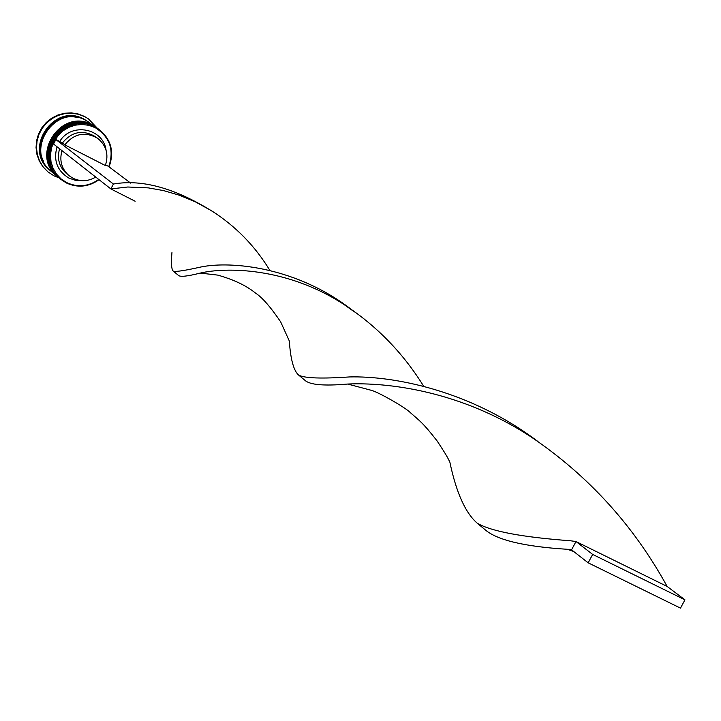 <?xml version="1.0" encoding="UTF-8"?>
<svg xmlns="http://www.w3.org/2000/svg" width="721" height="721" viewBox="0 0 721 721"><rect width="100%" height="100%" fill="white"/><g stroke="black" fill="none" stroke-linecap="round" stroke-linejoin="round"><path stroke-width="1.08" d="M108.781 166.65C114.36 149.923 109.871 136.945 95.307 127.716L88.971 125.337L82.23 124.454L75.417 125.121L68.874 127.293L62.934 130.861L57.905 135.665L54.039 141.442L51.515 147.913L50.488 154.745L50.984 161.594L52.993 168.11L56.4 173.977L61.042 178.88L66.665 182.593C77.805 187.64 88.503 186.595 98.759 179.448M99.056 179.682C88.611 187.009 77.706 188.109 66.341 182.963L60.726 179.277C32.508 158.007 64.782 109.565 95.442 127.202L99.002 129.356C111.124 139.279 114.477 151.78 109.078 166.875M99.002 129.356L94.532 126.563C63.917 108.952 31.697 157.322 59.87 178.565L60.726 179.277M96.83 127.833L93.036 125.499C62.484 107.925 30.336 156.187 58.446 177.384L58.68 177.582M51.218 171.364L50.064 170.408C22.315 149.481 54.012 101.886 84.177 119.244L88.899 122.228M59.032 177.871L53.985 175.843L47.937 171.859L43.242 166.984L39.682 161.207L37.393 154.772L36.501 147.958L37.032 141.073L38.97 134.412L42.233 128.257L46.676 122.885L52.101 118.541L58.275 115.396L64.935 113.594L71.776 113.215L78.508 114.269L84.835 116.712L88.521 118.938L97.209 128.095M59.059 177.898L58.924 177.781C30.787 156.565 62.961 108.267 93.532 125.86L97.236 128.113M57.644 176.717L57.509 176.6C29.435 155.43 61.528 107.249 92.036 124.796L95.731 127.049M57.509 176.6L51.452 171.562C23.631 150.581 55.409 102.887 85.637 120.281L95.587 126.941M50.984 171.174C23.189 150.211 54.94 102.553 85.141 119.929L88.656 122.056M47.712 171.67L42.791 166.605L39.231 160.828L36.942 154.402L36.05 147.598L36.582 140.712L38.519 134.052L41.773 127.905L46.216 122.543L51.642 118.199L57.806 115.054L64.457 113.26L71.298 112.873L78.021 113.927L84.348 116.369L88.277 118.767M95.731 177.078C88.286 181.431 80.725 181.836 73.064 178.276L69.063 175.681C61.591 168.939 59.23 160.594 61.97 150.635M82.645 180.692L75.624 180.385L68.991 178.141C57.193 170.904 53.219 160.459 57.058 146.787M106.059 150.166C103.418 128.122 71.172 121.975 59.699 141.505L55.859 139.541L53.525 144.02L110.854 188.92L113.413 184.026C143.109 178.808 177.546 188.839 216.715 214.128M105.581 164.893L108.267 166.263L130.753 183.17M69.063 175.681L66.647 173.707C59.203 166.993 56.851 158.683 59.582 148.76M59.699 141.505L62.385 142.992C71.776 131.61 82.699 129.456 95.163 136.521L97.686 138.342C106.366 145.507 108.916 154.564 105.338 165.515L64.791 144.84C74.209 133.412 85.177 131.249 97.686 138.342M62.385 142.992L64.791 144.84M135.133 201.24L110.854 188.92L127.788 187L148.319 187.884L163.469 190.569L179.34 195.211L195.481 201.907L211.424 210.694C235.578 226.079 255.054 245.969 269.852 270.375M55.859 139.541L113.413 184.026M171.959 252.467C171.003 263.426 171.463 269.654 173.319 271.15L178.402 275.368C180.097 277.116 187.37 276.35 200.231 273.088C226.16 267.013 286.76 267.311 343.674 304.28C376.335 325.531 403.003 352.866 423.696 386.285M477.302 523.248L484.809 529.475C496.58 540.002 524.086 546.608 567.337 549.285L571.555 549.817L575.998 541.543L570.653 540.786C522.292 537.208 491.181 531.368 477.302 523.248C465.405 512.982 456.24 492.56 449.823 461.99C447.209 457.042 447.975 457.502 437.214 441.072C422.93 422.767 420.1 421.208 410.24 412.556C405.617 407.536 377.056 391.35 370.837 390.187L347.666 384.05C386.51 382.211 460.584 390.458 531.548 437.232C588.534 475.869 633.732 525.609 667.141 586.452L575.998 541.543L592.662 554.422L588.156 562.813L571.555 549.817M173.319 271.15C175.708 271.979 184.909 270.591 200.925 266.986C232 260.614 299.116 267.329 354.525 311.959L343.674 304.28M200.231 273.088L217.85 275.125C233.901 279.712 246.411 285.66 255.36 292.969C262.102 297.295 270.546 306.939 280.676 321.89L289.319 341.006C290.581 359.536 293.726 370.936 298.773 375.19L304.956 380.327C309.823 384.87 324.062 386.114 347.666 384.05M298.773 375.19C304.902 378.255 321.809 378.831 349.487 376.939C392.711 375.812 469.263 389.854 537.37 441.099M588.156 562.813L680.48 608.127L684.95 599.836L592.662 554.422M684.95 599.836L667.141 586.452M93.82 126.058C63.178 108.465 31.03 156.736 59.203 178.015L59.302 178.096C31.147 156.863 63.34 108.538 93.937 126.139L93.838 126.067C63.25 108.474 31.057 156.79 59.203 178.015L59.248 178.051M97.443 128.257L93.829 126.067M95.929 127.193L92.333 125.012C61.817 107.447 29.705 155.655 57.788 176.834L57.878 176.915C29.795 155.736 61.907 107.519 92.432 125.084L96.281 127.446M95.983 127.229L92.333 125.003C61.754 107.447 29.678 155.61 57.788 176.834L57.833 176.87M43.611 161.414C31.958 140.216 53.823 111.71 77.309 117.469M58.924 177.781L58.446 177.384M47.937 171.859L47.487 171.472M88.521 118.938L88.034 118.595M97.083 128.005L96.587 127.653M573.736 551.52L567.337 549.285"/></g></svg>
